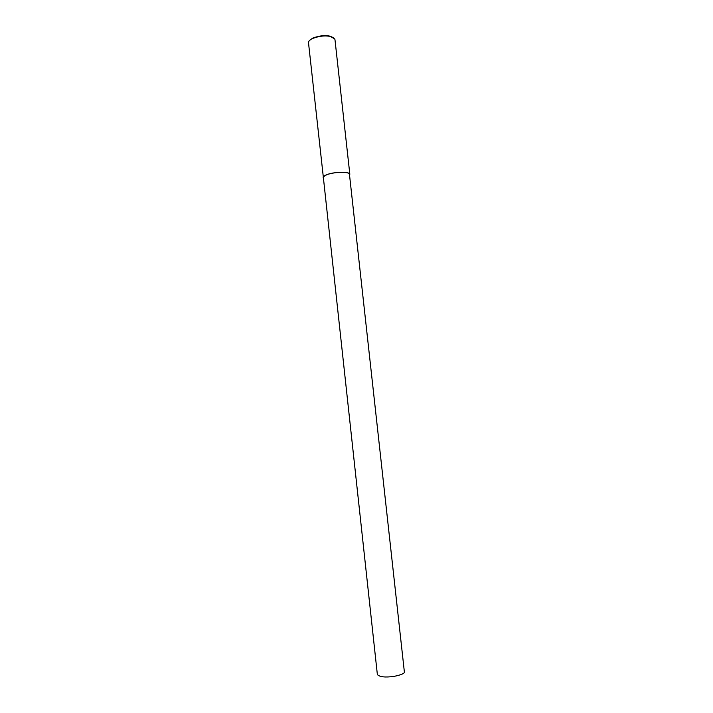 <?xml version="1.0" encoding="UTF-8"?>
<svg xmlns="http://www.w3.org/2000/svg" width="713" height="713" viewBox="0 0 713 713"><rect width="100%" height="100%" fill="white"/><g stroke="black" fill="none" stroke-linecap="round" stroke-linejoin="round"><path stroke-width="1.07" d="M349.833 174.284L334.994 39.812L334.745 38.983L330.6 36.577C325.529 35.285 319.451 35.944 312.347 38.555C309.772 39.83 308.488 41.202 308.497 42.691L323.408 177.893M333.408 37.682L330.164 36.229C325.315 34.99 319.486 35.623 312.686 38.128L309.594 40.391M349.682 174.943L349.628 173.847C349.04 172.689 345.413 172.181 338.728 172.341C330.119 173.045 324.914 174.694 323.114 177.279M377.364 674.587C379.744 676.994 385.27 677.591 393.959 676.396C400.608 675.042 404.093 673.66 404.405 672.27L349.406 173.883C348.826 172.742 345.261 172.243 338.693 172.403C330.226 173.099 325.11 174.712 323.337 177.252L377.355 674.489"/></g></svg>
